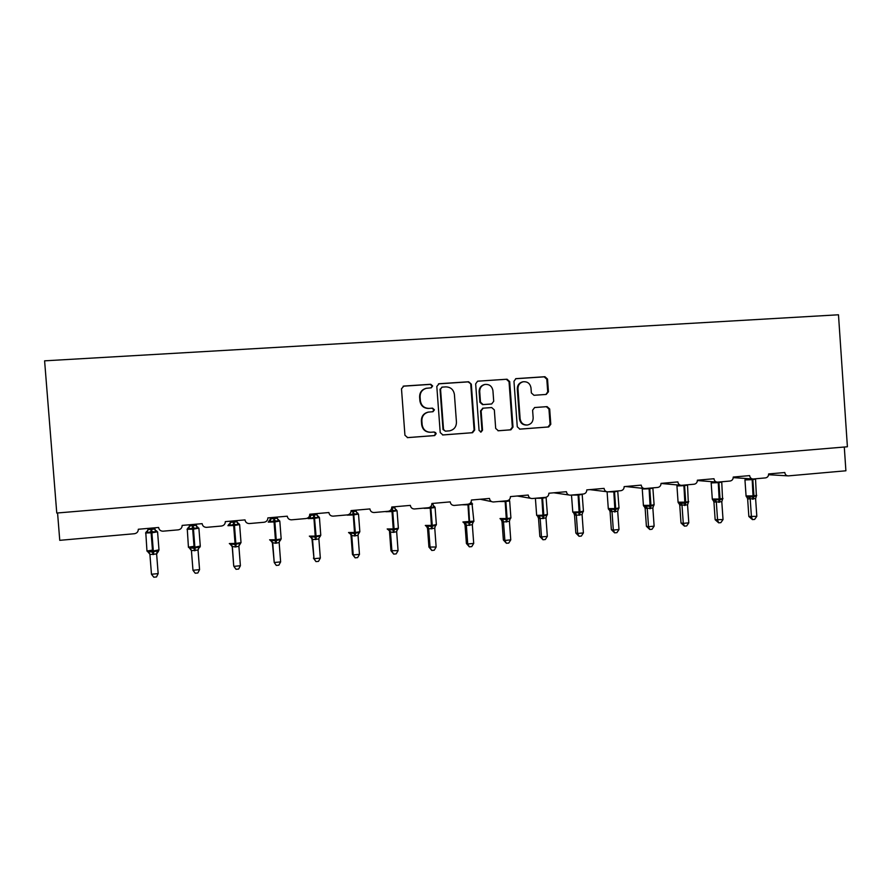 <?xml version="1.0" encoding="UTF-8"?>
<svg xmlns="http://www.w3.org/2000/svg" width="892" height="892" viewBox="0 0 892 892"><rect width="100%" height="100%" fill="white"/><g stroke="black" fill="none" stroke-linecap="round" stroke-linejoin="round"><path stroke-width="1.34" d="M432.653 385.957L430.758 384.274L403.842 386.058L401.489 388.812L404.935 435.24L407.677 437.626L434.683 435.575L436.188 433.668L434.293 431.996L430.825 432.263C425.897 432.129 422.998 429.587 422.139 424.648L421.849 420.79C421.883 416.196 424.079 413.297 428.428 412.104L432.988 411.714L434.426 409.818L432.531 408.146L429.063 408.391C424.124 408.246 421.225 405.693 420.366 400.731L420.076 396.873C420.087 392.424 422.184 389.559 426.365 388.276L431.282 387.83L432.653 385.957M431.048 387.864L432.163 386.069L430.278 384.396L403.139 386.203M407.31 437.626L434.192 435.586L435.686 433.679L434.047 432.018M432.598 411.747L433.925 409.885L432.04 408.213L429.063 408.391M546.205 394.442L548.446 391.755L547.521 379.067L544.923 376.714L515.899 378.654L513.97 381.308L517.271 426.8L519.902 429.141L548.703 426.956L550.788 424.28L549.684 408.971L547.086 406.629L534.631 407.532L532.602 410.197L533.16 417.824C533.104 421.715 531.253 424.101 527.596 424.993C523.392 425.127 520.906 423.064 520.125 418.783L517.962 388.845C517.973 385.132 519.713 382.768 523.158 381.765C527.529 381.43 530.149 383.493 530.996 387.964L531.353 392.937L533.973 395.29L546.205 394.442M44.6 360.836L56.765 513.034L847.4 446.769L838.48 314.787L44.6 360.836M471.31 384.151L468.646 381.765L439.132 383.716L436.812 386.448L440.213 432.587L442.911 434.962L472.548 432.709L474.678 430L471.31 384.151L468.077 381.887L438.474 383.861M477.956 381.152L507.046 379.223L509.689 381.586L513 427.123L510.893 429.821L498.338 430.769L495.684 428.416L494.335 409.907L491.682 407.544L483.163 408.168L481.123 410.855L482.539 430.178L481.056 432.074L479.071 430.435L475.659 383.861L477.599 381.196L507.046 379.223M57.567 512.967L59.753 540.329L134.391 533.728C136.944 533.26 138.249 531.766 138.316 529.257L158.62 527.473C159.032 529.815 160.448 531.052 162.879 531.197L178.277 529.848C180.797 529.38 182.08 527.897 182.146 525.41L202.15 523.66C202.551 525.979 203.956 527.217 206.375 527.362L221.506 526.024C223.981 525.555 225.252 524.095 225.319 521.619L245.021 519.891C245.423 522.21 246.816 523.437 249.202 523.571L264.099 522.255C266.541 521.798 267.79 520.337 267.856 517.895L287.269 516.189C287.67 518.497 289.041 519.713 291.405 519.835L306.067 518.542C308.476 518.085 309.702 516.646 309.758 514.216L328.903 512.532C329.293 514.84 330.653 516.044 332.995 516.156L347.423 514.885C349.787 514.439 351.002 513 351.069 510.592L369.924 508.931C370.314 511.228 371.663 512.421 373.971 512.532L388.176 511.283C390.518 510.837 391.711 509.41 391.766 507.013L410.353 505.385C410.744 507.66 412.071 508.853 414.356 508.964L428.35 507.726C430.646 507.28 431.828 505.875 431.884 503.489L450.215 501.884C450.594 504.158 451.91 505.34 454.162 505.441L467.943 504.225C470.218 503.79 471.377 502.386 471.433 500.022L489.496 498.438C489.875 500.691 491.18 501.873 493.399 501.973L506.979 500.769C509.22 500.334 510.369 498.951 510.425 496.599L528.231 495.038C528.61 497.279 529.893 498.45 532.089 498.55L545.469 497.368C547.677 496.933 548.814 495.562 548.87 493.231L566.431 491.693C566.799 493.923 568.059 495.082 570.233 495.172L583.424 494.012C585.598 493.588 586.713 492.217 586.769 489.898L604.085 488.381C604.453 490.6 605.701 491.76 607.842 491.849L620.843 490.7C622.995 490.277 624.099 488.916 624.155 486.619L641.225 485.125C641.582 487.333 642.82 488.482 644.938 488.571L657.761 487.433C659.879 487.021 660.961 485.672 661.017 483.386L677.864 481.914C678.21 484.1 679.436 485.248 681.521 485.326L694.166 484.211C696.251 483.798 697.321 482.46 697.377 480.197L713.99 478.736C714.336 480.922 715.551 482.048 717.614 482.137L730.069 481.033C732.131 480.632 733.191 479.305 733.246 477.053L749.637 475.614C749.982 477.777 751.176 478.904 753.205 478.993L765.503 477.9C767.533 477.499 768.581 476.183 768.625 473.942L784.793 472.526C785.138 474.678 786.32 475.804 788.327 475.882L845.895 470.786L844.289 447.037M435.731 433.679L435.642 432.497M426.365 388.276L425.885 388.388C421.715 389.659 419.619 392.525 419.608 396.973L420.076 396.873M428.573 408.458C423.655 408.313 420.756 405.76 419.898 400.82L419.608 396.973M428.651 412.059L427.937 412.16C423.6 413.364 421.414 416.252 421.381 420.834L421.849 420.79M430.29 432.285C425.395 432.129 422.518 429.598 421.671 424.681L421.381 420.834M442.555 434.962L471.98 432.732L474.098 430.022L470.742 384.274M442.164 387.128L440.537 389.035L443.525 429.509L445.409 431.171L449.668 430.825C454.128 429.71 456.392 426.811 456.448 422.128L454.418 394.532C453.571 389.603 450.694 387.05 445.799 386.883L442.164 387.128M441.908 387.161L440.537 389.035M445.409 431.171L443.012 429.531L440.024 389.146M497.992 430.769L510.246 429.844L512.342 427.145L509.042 381.709L506.411 379.345M482.873 408.202L480.532 410.911L481.948 430.2L482.539 430.178M480.565 432.074L481.948 430.2M492.93 390.685C492.061 386.169 489.396 384.095 484.936 384.452C481.468 385.489 479.729 387.864 479.718 391.577L480.487 402.203L483.152 404.578L491.693 403.953L493.711 401.277L492.93 390.685M484.936 384.452L484.345 384.575C480.877 385.6 479.138 387.975 479.127 391.688L479.718 391.577M490.823 404.065L482.561 404.645L479.907 402.281L479.127 391.688M522.734 381.843L522.489 381.887C519.044 382.891 517.315 385.244 517.293 388.957L517.962 388.845M526.637 425.06C522.578 425.049 520.192 422.964 519.467 418.827L517.293 388.957M519.557 429.141L547.989 426.989L550.063 424.313L548.959 409.038L546.372 406.696L534.553 407.544M545.949 394.454L547.721 391.856L546.807 379.189L544.209 376.848L515.609 378.743M156.579 530.751L155.855 532.1L151.83 531.587L151.896 532.814L145.541 532.981M151.473 574.247L153.814 577.213L156.479 576.957L158.163 573.612L156.624 553.965L149.912 554.467L151.473 574.247L158.163 573.612L156.624 553.977L158.475 551.256M147.871 528.421L147.96 529.625L154.673 529.034L154.829 527.808M154.572 527.83L155.52 530.562L154.673 529.034M152.443 550.13L147.225 550.955L148.217 552.282L148.674 551.535L152.632 552.159L151.027 531.665L147.202 532.87L146.533 531.61L147.526 531.019M152.889 554.579L152.632 552.159L157.315 550.743L158.007 551.379M155.855 532.1L155.141 530.528M147.96 529.625L147.202 532.87M156.613 553.854L157.315 550.743M149.912 554.467L148.674 551.535M197.823 527.105L197.322 528.432L193.386 527.919L193.475 529.134L187.03 529.313M192.973 570.278L195.214 573.221L197.846 572.976L199.563 569.642L198.046 550.029L191.434 550.643L192.973 570.278L199.563 569.642L198.046 550.141M189.427 524.775L189.517 525.968L196.129 525.388L196.073 524.184M196.028 524.195L197.054 527.005L196.129 525.388M194.01 546.317L188.68 547.142L189.751 548.468L190.241 547.721L194.177 548.346L192.594 527.986L188.792 529.19L187.978 527.941L188.792 527.484M194.378 550.754L194.177 548.346L198.76 546.941L199.775 547.465M188.502 528.064L188.848 528.621L189.227 527.194M197.322 528.432L196.653 526.971M188.179 528.298L189.517 525.923L188.792 529.19M198.046 550.029L198.76 546.941M189.751 548.468L191.434 550.62L190.241 547.721M238.487 523.515L238.209 524.808L234.351 524.306L234.462 525.5L227.928 525.689M240.394 565.74L238.632 569.051L236.034 569.297L233.882 566.364L240.394 565.74L238.889 546.261L235.276 546.974L232.21 546.462L233.704 565.729L232.388 546.974L230.682 544.711L231.218 543.964L235.131 544.577L233.57 524.373L229.802 525.555L228.843 524.34L229.489 523.983M230.259 521.184L230.482 522.366L237.004 521.798L236.904 520.605M230.392 521.173L230.482 522.255M229.578 543.663L230.682 544.711M235.276 546.974L235.131 544.577L239.625 543.195L240.327 543.841L240.996 542.358M238.209 524.808L237.004 521.798M230.482 522.366L229.802 525.555M238.889 546.261L239.625 543.195M232.377 546.863L231.218 543.964M278.594 519.98L278.516 521.24L274.736 520.727L274.87 521.92L268.247 522.121M272.372 542.737L274.223 562.506L280.634 561.893L279.163 542.548L275.595 543.25L272.361 542.626M280.634 561.893L278.839 565.182L276.286 565.428L274.223 562.506L272.751 543.25M270.454 517.661L270.878 518.809L277.3 518.252L277.211 517.07M270.789 517.628L269.618 520.515M269.863 539.95L271.045 540.998L271.625 540.262L275.505 540.864L273.967 520.805L270.231 521.976L269.518 521.106M275.595 543.25L275.505 540.864L279.91 539.504L280.512 540.151L281.158 538.69M278.516 521.24L277.3 518.252M270.878 518.809L270.231 521.976M279.163 542.548L279.91 539.504M272.74 543.139L271.625 540.262M311.977 539.08L314.006 558.693L320.328 558.091L318.879 538.991L312.546 539.593L311.966 538.969M320.328 558.091L318.5 561.369L315.969 561.603L314.006 558.693L312.557 539.582L310.84 537.341L311.464 536.605L315.311 537.207L313.951 518.464L308.019 518.609M310.082 514.182L310.706 515.308L317.039 514.751L316.95 513.58M310.617 514.138L309.201 517.092M309.58 536.293L310.84 537.341M315.355 539.582L315.311 537.207L319.637 535.858L320.15 536.505L320.763 535.077M318.712 516.468L318.266 517.728L313.806 517.282L310.093 518.453L309.346 517.594M318.266 517.728L317.039 514.751M310.706 515.308L310.093 518.453M318.868 538.88L319.637 535.858M312.546 539.47L311.464 536.605M315.969 561.603L313.415 558.102M351.035 535.49L352.452 554.378L353.232 554.947L359.465 554.345L358.038 535.267L354.57 535.958L351.024 535.367M359.465 554.345L357.603 557.6L355.116 557.846L353.232 554.947L351.805 535.958L350.088 533.739L350.757 533.003L354.581 533.606L353.265 514.974L347.222 515.13M351.024 511.517L356.231 511.306L356.142 510.146M348.75 532.691L350.088 533.739M354.57 535.958L354.581 533.606L358.818 532.256L359.242 532.914L359.822 531.52M357.781 513.023L357.458 514.26L353.834 513.747L349.396 514.974L349.608 513.982M357.458 514.26L356.231 511.306M358.038 535.267L358.818 532.256M351.794 535.847L350.757 533.003M355.116 557.846L352.452 554.378M389.548 531.933L390.952 550.698L398.066 550.654L396.661 531.71L393.238 532.39L389.548 531.822M398.066 550.654L396.171 553.887L393.718 554.122L391.923 551.245L390.506 532.39L388.8 530.183L389.503 529.447L393.294 530.049L392.023 511.551L385.901 511.718M391.744 507.816L394.877 507.905L394.799 506.745M387.362 529.134L388.8 530.183M393.238 532.39L393.294 530.049L397.453 528.722L397.81 529.357L398.356 528.008M396.316 509.622L396.115 510.837L392.569 510.324L392.759 511.484L392.023 511.551L391.499 508.774M396.115 510.837L394.877 507.905M396.661 531.71L397.453 528.722M390.506 532.279L389.503 529.447M393.718 554.122L390.952 550.698M426.733 526.715L427.558 528.454L428.929 547.064L436.143 547.008L434.761 528.187L428.684 528.878L427.558 528.454L426.933 526.681M436.143 547.008L434.214 550.23L431.795 550.464L430.078 547.588L428.695 528.867M431.851 504.393L433.01 504.549L432.921 503.4M425.462 525.622L426.978 526.681L427.725 525.934L431.494 526.536L430.256 508.161L424.046 508.34M431.382 528.867L431.494 526.536L435.564 525.221L435.028 526.771M434.315 506.266L435.106 507.526L430.256 508.161L430.089 507.124M434.415 506.545L434.248 507.459L430.769 506.946L432.263 525.399L436.366 524.541M434.248 507.459L433.01 504.549M434.761 528.187L435.564 525.221M428.684 528.755L427.725 525.934M431.795 550.464L428.929 547.064M465.033 524.975L466.404 543.484L467.72 543.997L473.708 543.418L472.336 524.73L466.349 525.399L465.055 524.998L464.71 523.805M473.708 543.418L471.745 546.618L469.359 546.852L467.72 543.997L466.36 525.388L464.643 523.214L465.423 522.478L469.159 523.069L467.965 504.816L461.733 504.772M463.026 522.166L464.643 523.214M469.014 525.399L469.159 523.069L473.161 521.775L472.671 523.18M471.812 502.954L471.868 504.136L470.965 502.374M472.336 524.73L473.161 521.775M466.349 525.277L465.423 522.478M469.359 546.852L466.404 543.484M502.018 521.564L503.367 539.961L504.861 540.44L510.759 539.872L509.41 521.307L503.501 521.976L502.04 521.586L501.638 520.281M510.759 539.872L508.763 543.061L506.411 543.284L504.861 540.44L503.512 521.965M500.089 518.754L501.795 519.802L502.62 519.066L506.333 519.657L505.173 501.527L498.818 501.494M506.132 521.965L506.333 519.657L510.246 518.375L509.8 519.646M509.633 500.758L509.042 499.91L508.975 500.847M509.41 521.307L510.246 518.375M503.501 521.853L502.62 519.066M506.411 543.284L503.367 539.961M538.512 518.207L539.838 536.471L541.5 536.939L547.32 536.382L545.993 517.929L540.162 518.587L538.523 518.219L538.066 516.825M547.32 536.382L545.302 539.537L542.972 539.76L541.5 536.939L540.173 518.575L538.456 516.435L539.314 515.699L542.994 516.29L541.879 498.271L535.401 498.26M535.412 498.472L536.661 515.386L538.456 516.435M542.749 518.587L542.994 516.29L546.841 515.019L546.428 516.178M545.993 517.929L546.841 515.019M540.162 518.464L539.314 515.699M542.972 539.76L539.838 536.471M574.526 514.885L575.831 533.037L577.648 533.472L583.401 532.925L582.086 514.595L576.321 515.253L574.537 514.907L574.024 513.413M583.401 532.925L581.339 536.07L579.053 536.293L577.648 533.472L576.343 515.241L574.626 513.112L575.518 512.387L579.176 512.967L578.094 495.06L571.493 495.06M572.72 512.064L574.626 513.112M578.886 515.253L579.176 512.967L582.944 511.696L582.565 512.777M582.086 514.595L582.944 511.696M576.332 515.13L575.518 512.387M579.053 536.293L575.831 533.037M609.292 509.867L610.072 511.629L611.343 529.636L613.328 530.06L619.003 529.525L617.699 511.317L610.072 511.629L609.403 509.878M619.003 529.525L616.918 532.647L614.655 532.87L613.328 530.06L612.035 511.941L610.318 509.834L611.243 509.109L614.878 509.678L613.83 491.905L607.106 491.804M608.835 509.588L610.318 509.834M614.555 511.963L614.878 509.678L618.58 508.429L618.234 509.421M617.699 511.317L618.58 508.429M612.024 511.841L611.243 509.109M614.655 532.87L611.343 529.636M644.37 506.623L645.15 508.395L646.399 526.291L648.529 526.693L654.126 526.157L652.855 508.072L645.15 508.395L644.448 506.634M654.126 526.157L652.019 529.268L649.789 529.491L648.529 526.693L647.258 508.696L645.54 506.6L646.499 505.875L650.112 506.444L649.097 488.771L642.441 489.006L642.34 488.292M643.946 506.366L645.54 506.6M649.744 508.708L650.112 506.444L653.736 505.207L653.423 506.121M652.855 508.072L653.736 505.207M647.246 508.585L646.499 505.875M649.789 529.491L646.399 526.291M678.979 503.423L679.76 505.207L680.997 522.98L683.283 523.37L688.802 522.846L687.554 504.872L679.76 505.207L679.046 503.434M688.802 522.846L686.673 525.934L684.465 526.146L683.283 523.37L682.023 505.485M678.6 503.188L684.878 503.244L683.908 485.694L677.184 485.928L677.195 484.936M684.476 505.508L684.878 503.244L688.446 502.029L688.145 502.865M687.554 504.872L688.446 502.029M682.012 505.385L681.298 502.675M684.465 526.146L680.997 522.98M713.154 500.256L713.934 502.051L715.15 519.724L723.033 519.568L721.795 501.717L713.934 502.051L713.199 500.267M723.033 519.568L720.87 522.645L718.696 522.857L717.581 520.092L716.343 502.319L714.626 500.256L715.652 499.531L719.208 500.089L718.261 482.65L711.47 482.895L711.47 481.858M712.808 500.044L714.626 500.256M718.762 502.341L719.208 500.089L722.698 498.884L722.431 499.665M714.47 482.661L711.649 481.669M721.795 501.717L722.698 498.884M716.332 502.218L715.652 499.531M718.696 522.857L715.15 519.724M747.641 498.929L748.856 516.501L756.817 516.334L755.602 498.595L747.663 498.94L746.905 497.145L747.663 498.94M756.817 516.334L754.632 519.4L752.48 519.612L751.432 516.847L750.217 499.197M746.571 496.944L753.082 496.978L752.179 479.651L745.322 479.907L745.233 478.904M752.603 499.219L753.082 496.978L756.505 495.785L756.26 496.51M748.511 478.67L748.399 479.662L745.645 478.48M755.602 498.595L756.505 495.785M750.205 499.096L749.559 496.42M752.48 519.612L748.856 516.501M474.098 430.022L474.678 430M471.812 432.754L472.381 432.732M468.077 381.887L468.646 381.765M509.042 381.709L509.689 381.586M512.342 427.145L513 427.123M510.09 429.855L510.737 429.832M480.532 410.911L481.123 410.855M479.907 402.281L480.487 402.203M482.561 404.645L483.152 404.578M519.467 418.827L520.125 418.783M546.372 406.696L547.086 406.629M548.959 409.038L549.684 408.971M550.063 424.313L550.788 424.28M547.833 427L548.558 426.978M515.643 378.732L516.234 378.609M544.209 376.848L544.923 376.714M546.807 379.189L547.521 379.067M547.721 391.856L548.446 391.755M157.55 531.788L151.896 532.814L153.324 550.988L158.988 549.84M145.82 533.093L146.968 551.1L153.324 550.988L153.703 554.501M151.696 528.911L151.83 531.587L151.027 531.665L150.882 528.978M156.412 531.097L157.583 532.022L159.01 550.119L156.88 552.248M147.972 529.826L146.623 531.966M148.217 552.282L149.845 554.077M198.871 528.142L193.475 529.134L194.88 547.175L200.276 546.071M187.298 529.413L188.435 547.298L194.88 547.175L195.17 550.676M193.196 525.265L193.386 527.919L192.594 527.986L192.404 525.332M197.823 527.44L198.905 528.376L200.299 546.35L199.384 547.577M198.057 550.152L198.894 547.978M190.096 548.201L190.587 548.524L189.918 548.379M239.614 524.552L234.462 525.5L235.845 543.418L241.018 542.626L239.647 524.775L238.866 523.637M229.311 543.551L235.845 543.418L236.057 546.908M234.105 521.664L234.351 524.306L233.57 524.373L233.325 521.742M238.643 523.838L237.016 521.865M230.482 522.233L229.132 524.674M238.889 546.071L240.193 543.83M279.787 521.017L274.87 521.92L276.23 539.716L281.17 538.958L279.82 521.229L277.345 518.542M269.607 539.816L276.23 539.716L276.364 543.183M274.446 518.118L274.736 520.727L273.967 520.805L273.677 518.185M278.895 520.281L277.925 519.98M279.185 542.001L280.423 540.139M271.045 540.998L272.751 543.261M319.414 517.516L313.951 518.464L313.471 514.695M309.346 536.137L316.058 536.059L314.229 514.628M316.114 539.515L316.058 536.059L320.774 535.334L319.447 517.739L317.139 515.253M318.589 516.769L317.719 516.546M318.957 538.043L320.083 536.493M358.495 514.071L353.265 514.974L352.708 511.239M348.538 532.524L355.328 532.457L353.455 511.183M355.317 535.891L355.328 532.457L359.844 531.766L358.528 514.283L356.387 511.997M357.737 513.313L356.945 513.168M358.183 534.197L359.208 532.903M397.052 510.681L392.759 511.484L394.063 528.911L398.367 528.254L397.074 510.882L395.1 508.763M387.195 528.956L394.063 528.911L393.974 532.323M392.145 507.782L392.569 510.324L391.833 510.391M396.338 509.901L395.647 509.823M396.862 530.45L397.787 529.357M435.084 507.325L436.389 524.775L435.296 526.124M425.317 525.433L432.263 525.399L432.107 528.8M433.802 506.511L433.289 505.552M426.978 526.681L428.684 528.878M472.604 504.013L467.965 504.816L467.899 504.225M462.926 521.965L473.875 521.118M469.727 525.332L468.601 504.103M471.98 503.222L473.886 521.352L472.905 522.612M464.241 523.269L465.055 524.998M510.893 517.75L509.655 500.936L505.173 501.527L505.095 500.936M500.033 518.542L507.124 518.542L505.809 500.88M506.834 521.909L507.124 518.542L510.893 517.962L510.012 519.144M501.237 519.858L502.04 521.586M501.795 519.802L503.501 521.976M536.661 515.386L543.808 515.175L542.581 498.215L541.801 497.691M543.451 518.52L543.808 515.175L547.398 514.416M546.172 497.535L542.581 498.215L542.503 497.625M537.742 516.49L538.523 518.219M571.504 495.272L572.787 512.075L580.001 511.852L578.785 495.004L578.005 494.491M579.577 515.186L580.001 511.852L583.435 511.127M582.22 494.358L578.785 495.004L578.707 494.424M573.757 513.156L574.537 514.907M607.117 492.105L608.288 508.596L615.703 508.585L614.521 491.838L613.741 491.325M615.235 511.897L615.703 508.585L619.003 507.882M617.81 491.224L614.521 491.838L614.432 491.269M642.251 488.983L643.411 505.374L650.948 505.351L649.777 488.716L649.008 488.203M650.413 508.652L650.948 505.351L654.104 504.682M652.933 488.125L649.777 488.716L649.688 488.147M676.939 485.895L678.076 502.185L685.736 502.163L684.577 485.638L683.818 485.125M685.134 505.441L685.736 502.163L688.758 501.527M687.598 485.07L684.577 485.638L684.476 485.07M680.306 503.411L682.012 505.496M711.169 482.862L712.295 499.041L720.067 499.007L718.919 482.594L718.172 482.093M719.409 502.274L720.067 499.007L722.966 498.405M721.829 482.048L718.919 482.594L718.818 482.026M744.954 479.863L746.069 495.952L753.952 495.896L752.826 479.584L752.012 478.904M753.249 499.152L753.952 495.896L756.739 495.316M755.613 479.071L752.826 479.584L752.714 478.982M748.499 497.145L750.194 499.208M480.175 499.252L491.603 501.605M517.237 496.008L530.528 498.282M553.798 492.797L568.862 494.971M589.868 489.63L606.627 491.693M625.47 486.508L643.846 488.448M661.017 483.464L680.54 485.237M697.388 480.543L716.722 482.07M733.246 477.633L752.391 478.937M768.603 474.722L787.58 475.837M471.98 432.732L472.548 432.709M510.246 429.844L510.893 429.821M482.561 408.235L483.163 408.168M522.489 381.887L523.158 381.765M547.989 426.989L548.703 426.956M146.333 531.732L145.797 532.858M148.384 552.193L149.031 552.349M187.811 528.053L187.275 529.179M228.698 524.429L228.162 525.555M238.855 523.637L237.584 523.459M239.246 544.488L240.327 543.841M269.005 520.861L268.47 521.976M279.553 540.697L280.512 540.151M308.743 517.338L308.208 518.453M319.303 536.973L320.15 536.505M358.495 533.304L359.242 532.914M397.163 529.681L397.81 529.357M546.629 515.732L547.409 514.628L546.082 497.257M582.755 512.365L583.446 511.328L582.153 494.123M618.401 509.042L619.015 508.083L617.732 490.968M608.835 509.577L608.311 508.786M653.58 505.764L654.115 504.872L652.855 487.868M643.935 506.333L643.433 505.552M688.301 502.53L687.52 484.802M678.567 503.121L678.098 502.363M722.565 499.342L721.739 481.769M712.753 499.955L712.318 499.219M756.394 496.197L755.524 478.781M746.504 496.822L746.08 496.108"/></g></svg>
